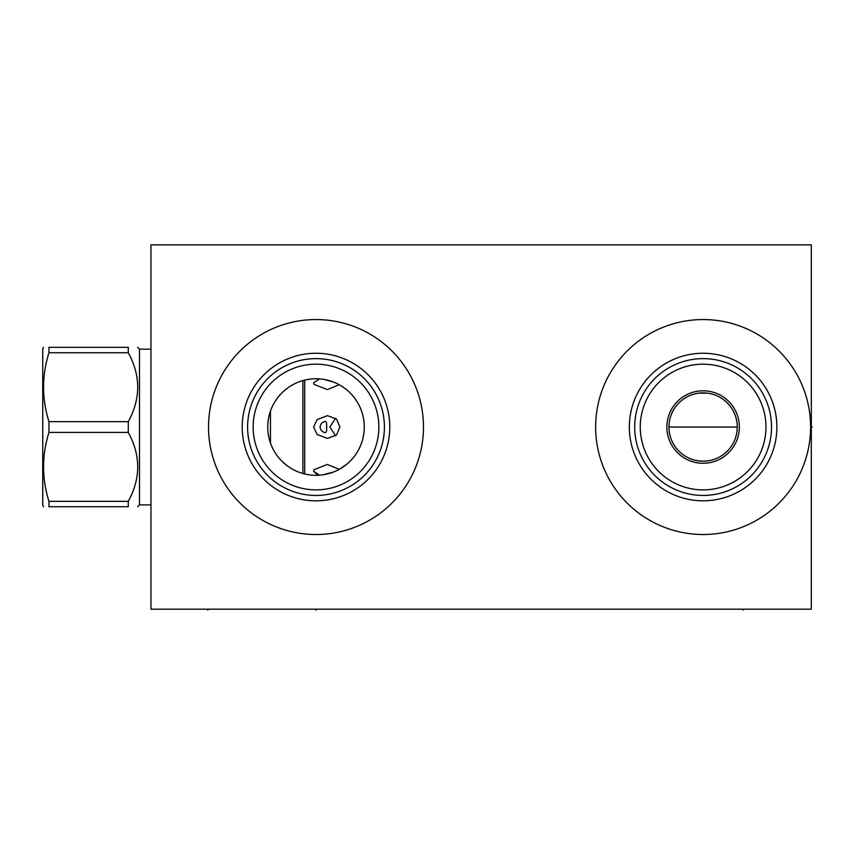 <?xml version="1.0" encoding="UTF-8"?>
<svg xmlns="http://www.w3.org/2000/svg" width="855" height="855" viewBox="0 0 855 855"><rect width="100%" height="100%" fill="white"/><g stroke="black" fill="none" stroke-linecap="round" stroke-linejoin="round"><path stroke-width="1.28" d="M150.961 244.861L150.961 609.198L811.32 609.198L811.32 244.861L150.961 244.861M703.109 534.514A107.484 107.484 0 0 1 595.636 427.03A107.484 107.484 0 0 1 703.109 319.556A107.484 107.484 0 0 1 810.593 427.03A107.484 107.484 0 0 1 703.109 534.514M315.997 534.514A107.484 107.484 0 0 1 208.524 427.03A107.484 107.484 0 0 1 315.997 319.556A107.484 107.484 0 0 1 423.482 427.03A107.484 107.484 0 0 1 315.997 534.514M707.374 393.15L698.845 393.15M696.718 393.482L694.602 393.952M692.497 394.572L691.374 394.957M690.402 395.331L688.35 396.228M686.341 397.276L684.374 398.473M682.493 399.809L680.687 401.273M679.811 402.053L678.988 402.855M677.395 404.554L675.931 406.349M674.595 408.23L673.398 410.176M672.351 412.185L671.442 414.237M670.897 415.658L670.683 416.321M670.053 418.437L669.572 420.564M669.23 422.712L668.952 427.03L737.267 427.03L736.989 431.358M737.202 424.871L736.989 422.712M736.647 420.564L736.166 418.437M735.546 416.321L735.225 415.412M734.776 414.237L733.868 412.185M732.821 410.176L731.624 408.23M730.288 406.349L728.823 404.554M727.242 402.855L726.365 402.01M725.532 401.273L723.736 399.809M721.844 398.473L719.878 397.276M717.869 396.228L715.817 395.331M714.748 394.925L713.733 394.572M711.627 393.952L709.5 393.482M669.027 429.199L669.23 431.358M669.572 433.506L670.053 435.633M670.683 437.749L671.004 438.69M671.442 439.833L672.351 441.885M673.398 443.895L674.595 445.84M675.931 447.721L677.395 449.516M678.988 451.216L679.864 452.06M680.687 452.797L682.493 454.262M684.374 455.597L686.341 456.794M688.35 457.842L690.402 458.74M691.481 459.146L692.497 459.498M694.602 460.108L696.718 460.589M698.845 460.92L703.109 461.187A34.157 34.157 0 0 1 668.952 427.03A34.157 34.157 0 0 1 703.109 392.873A34.157 34.157 0 0 1 737.267 427.03A34.157 34.157 0 0 1 703.109 461.187L707.374 460.92M709.5 460.589L711.627 460.108M713.733 459.498L714.833 459.114M715.817 458.74L717.869 457.842M719.889 456.784L721.844 455.597M723.736 454.262L725.532 452.797M726.408 452.017L727.242 451.216M728.823 449.516L730.288 447.721M731.624 445.84L732.821 443.895M733.868 441.885L734.776 439.833M735.3 438.444L735.546 437.749M736.166 435.633L736.647 433.496M364.219 424.689L364.048 422.338M363.354 417.646L362.83 415.295M362.178 412.944L361.943 412.206M361.387 410.592L360.468 408.241M359.399 405.89L358.181 403.56M357.679 402.662L356.813 401.241M355.274 398.954L353.553 396.699M351.662 394.497L349.588 392.36M347.333 390.308L344.875 388.352M344.309 387.935L340.557 385.477M339.435 384.825L336.443 383.297M333.3 381.971L324.237 379.47M323.137 379.289L319.588 378.893M319.588 475.177L323.137 474.782L319.588 475.177M324.195 474.611L333.3 472.099L322.752 474.835M336.443 470.763L339.435 469.245L336.443 470.763M340.792 468.455L347.333 463.763L340.771 468.465M349.588 461.711L351.662 459.573L349.588 461.711M353.553 457.372L355.274 455.117L353.553 457.372M358.181 450.51L359.399 448.17M360.468 445.829L361.387 443.478M361.943 441.864L362.178 441.127M362.83 438.775L363.354 436.424M364.048 431.722L364.219 429.381M313.625 378.818L315.997 378.765A48.275 48.275 0 0 1 364.273 427.03A48.275 48.275 0 0 1 315.997 475.305A48.275 48.275 0 0 1 267.733 427.03A48.275 48.275 0 0 1 315.997 378.765L318.381 378.818M320.775 379L323.19 379.299M330.629 381.031L333.215 381.929M335.855 383.029L337.533 383.831M338.74 384.451L341.166 385.84M343.828 387.582L345.858 389.1M346.884 389.933L348.68 391.505M351.191 393.984L353.019 396.047M355.178 398.825L356.621 400.952M358.138 403.485L359.474 406.05M361.622 411.244L362.445 413.873M363.119 416.513L363.632 419.153M363.995 421.782L364.145 423.503M364.145 430.578L363.995 432.299M363.632 434.928L363.257 436.916M362.445 440.197L361.622 442.826M359.474 448.031L358.138 450.596M356.621 453.129L355.178 455.245M353.008 458.024L351.181 460.097M349.022 462.256L346.852 464.169M345.88 464.949L343.806 466.499M341.156 468.241L338.74 469.619M337.479 470.271L335.844 471.041M333.129 472.174L332.285 472.484M339.905 468.978L338.548 469.726M336.998 470.507L336.25 470.859M334.316 471.704L332.777 472.302M319.749 475.166L318.06 475.262M287.43 465.943L282.524 461.807M281.081 460.364L278.987 458.024M277.095 455.608L275.385 453.129M273.867 450.596L272.531 448.031M270.383 442.826L269.56 440.197M268.887 437.557L268.374 434.928M268.01 432.299L267.797 429.659M267.797 424.411L268.01 421.782M268.374 419.153L268.887 416.513M269.56 413.873L270.383 411.244M272.531 406.05L273.867 403.485M275.385 400.952L277.084 398.462M278.987 396.047L281.071 393.706M283.326 391.505L288.231 387.55M290.828 385.84L293.479 384.333M293.97 384.077L296.151 383.029M298.79 381.929L301.377 381.031M308.815 379.299L311.231 379M313.945 475.262L315.997 475.305M308.708 474.76L307.789 474.6M306.411 474.343L305.737 474.204M301.676 473.136L299.806 472.505L301.676 473.136M298.502 472.024L297.69 471.704M295.755 470.859L294.163 470.079M293.885 469.951L292.1 468.978M290.411 467.963L288.84 466.948M287.173 465.751L288.231 466.52M315.997 489.883A62.853 62.853 0 0 0 378.851 427.03A62.853 62.853 0 0 0 315.997 364.187A62.853 62.853 0 0 0 253.155 427.03A62.853 62.853 0 0 0 315.997 489.883M315.997 495.44A68.411 68.411 0 0 1 247.597 427.03A68.411 68.411 0 0 1 315.997 358.63A68.411 68.411 0 0 1 384.408 427.03A68.411 68.411 0 0 1 315.997 495.44M315.997 500.816A73.776 73.776 0 0 0 389.784 427.03A73.776 73.776 0 0 0 315.997 353.254A73.776 73.776 0 0 0 242.221 427.03A73.776 73.776 0 0 0 315.997 500.816M703.109 390.799A36.241 36.241 0 0 1 739.351 427.03A36.241 36.241 0 0 1 703.109 463.271A36.241 36.241 0 0 1 666.868 427.03A36.241 36.241 0 0 1 703.109 390.799M703.109 489.883A62.853 62.853 0 0 0 765.962 427.03A62.853 62.853 0 0 0 703.109 364.187A62.853 62.853 0 0 0 640.267 427.03A62.853 62.853 0 0 0 703.109 489.883M703.109 495.44A68.411 68.411 0 0 1 634.699 427.03A68.411 68.411 0 0 1 703.109 358.63A68.411 68.411 0 0 1 771.52 427.03A68.411 68.411 0 0 1 703.109 495.44M703.109 500.816A73.776 73.776 0 0 0 776.885 427.03A73.776 73.776 0 0 0 703.109 353.254A73.776 73.776 0 0 0 629.333 427.03A73.776 73.776 0 0 0 703.109 500.816M150.961 504.91L139.483 504.91L139.483 349.161L137.655 347.333M128.282 501.34L48.959 501.34L48.959 506.737C41.767 506.737 41.767 506.737 48.959 506.737C41.767 506.737 41.767 506.737 48.959 506.737L128.282 506.737C140.84 506.737 140.84 506.737 128.282 506.737C140.84 506.737 140.84 506.737 128.282 506.737L128.282 501.34C140.84 478.373 140.84 455.394 128.282 432.427L128.282 421.643C140.84 398.665 140.84 375.698 128.282 352.73L48.959 352.73L48.959 347.333C41.767 347.333 41.767 347.333 48.959 347.333C41.767 347.333 41.767 347.333 48.959 347.333L128.282 347.333C140.84 347.333 140.84 347.333 128.282 347.333C140.84 347.333 140.84 347.333 128.282 347.333L128.282 352.73M48.959 501.34C41.767 478.373 41.767 455.405 48.959 432.427L48.959 421.643C41.767 398.665 41.767 375.698 48.959 352.73M43.541 506.737L42.75 505.369L42.75 348.701L43.541 347.333M270.458 411.02L270.458 443.05M302.884 473.488L302.884 380.571M304.711 473.969L304.711 380.101M319.556 475.177L313.603 471.287L317.162 474.557M317.622 474.696L318.84 475.027M319.556 378.893L313.603 382.784L319.556 378.893M313.603 471.287L314.18 469.619L327.347 464.479L339.264 469.331M339.895 427.03L336.539 434.971L327.497 438.423L317.141 434.5L313.603 427.03L317.141 419.57L327.497 415.648L336.539 419.1L339.895 427.03M339.264 384.739L327.347 389.591L314.18 384.44L313.603 382.784M335.598 418.277L329.848 427.03L335.598 435.783M320.069 427.03C320.411 424.069 322.068 422.188 325.06 421.387C326.418 421.601 326.92 423.482 326.589 427.03C326.92 430.589 326.418 432.47 325.06 432.683C322.068 431.882 320.401 429.99 320.069 427.03M128.282 432.427L48.959 432.427M128.282 421.643L48.959 421.643M811.32 427.03L812.25 427.03M315.997 609.198L315.997 610.139L315.997 609.198M743.006 609.198L743.006 610.139M207.797 609.198L207.797 610.139M139.483 504.91L137.655 506.737M150.961 349.161L139.483 349.161"/></g></svg>
